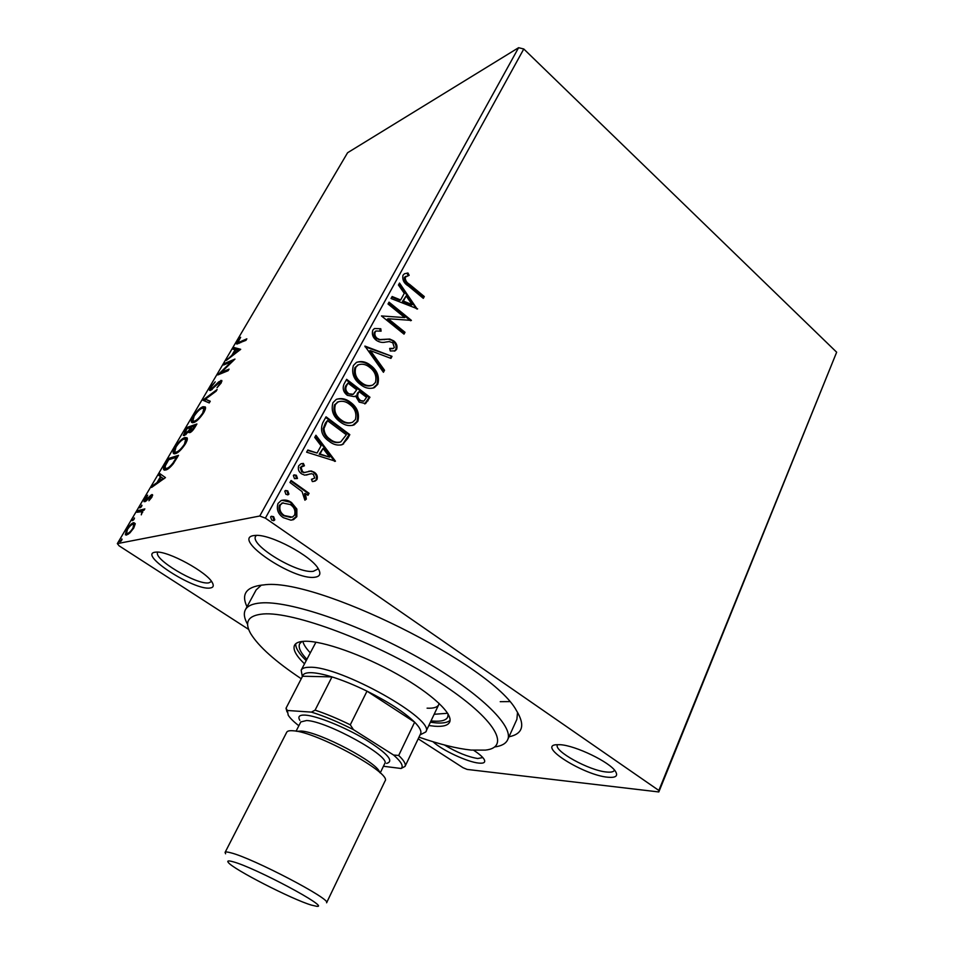 <?xml version="1.0" encoding="UTF-8"?>
<svg xmlns="http://www.w3.org/2000/svg" width="954" height="954" viewBox="0 0 954 954"><rect width="100%" height="100%" fill="white"/><g stroke="black" fill="none" stroke-linecap="round" stroke-linejoin="round"><path stroke-width="1.43" d="M247.014 606.756C241.076 594.366 246.001 587.151 261.778 585.1L263.34 584.969C314.319 576.431 492.443 664.855 516.472 710.623C525.392 725.207 522.899 733.936 508.983 736.798M247.623 624.357C244.2 618.371 243.461 613.494 245.393 609.737C247.468 605.897 252.56 603.632 260.657 602.964C288.633 600.364 357.869 623.594 417.947 657.306C478.169 690.958 514.588 726.376 507.588 739.899L516.889 719.328L517.533 712.316M473.685 750.285C479.015 753.779 482.462 756.749 484.036 759.193C485.801 762.294 484.048 763.605 478.777 763.093C467.52 762.103 442.06 750.214 432.985 741.735M444.421 744.979C456.823 752.408 467.925 756.916 477.739 758.513L482.796 757.571M155.025 552.223L156.062 552.116C167.809 550.625 207.722 572.46 212.444 582.87C214.054 585.923 213.231 587.64 209.975 588.022C194.211 590.705 137.984 554.417 155.025 552.223M157.839 552.139L157.756 552.271C152.58 558.77 196.751 585.124 208.759 582.87L211.43 581.546M253.692 535.588L255.374 535.421C270.173 533.835 311.696 555.979 318.409 568.954C321.164 573.843 319.936 576.598 314.737 577.242C293.57 580.652 231.238 538.676 253.692 535.588M256.376 535.397L255.672 536.243C249.328 544.937 297.612 574.081 313.365 571.303L317.563 569.18L317.885 568.119M560.153 744.692C575.429 745.468 609.952 762.127 615.497 771.416C618.299 776.019 615.747 777.951 607.829 777.224C584.385 775.352 537.853 746.517 555.836 744.74L560.153 744.692M557.386 744.824C553.439 750.929 589.405 770.713 606.672 772.024C611.049 772.454 613.613 771.881 614.364 770.307M500.218 701.679L509.496 701.595M296.849 509.042L296.825 516.686L293.522 519.644L290.839 520.145L283.266 517.64C278.067 514.063 276.302 509.353 277.996 503.485L281.168 500.54C284.793 499.491 288.251 500.158 291.519 502.531L296.849 509.042L296.014 509.197L295.99 516.841L296.825 516.686M291.089 480.458L309.072 493.301L307.963 495.329L305.328 493.456L306.365 499.085L304.91 500.206L302.048 491.548L289.968 482.497L291.089 480.458M316.978 479.516L315.178 481.043L312.34 481.579L311.445 479.302L314.725 478.061L313.389 474.388L311.517 473.709L304.672 475.152L301.547 473.816C298.65 471.753 297.696 469.094 298.685 465.814L300.856 463.847L303.396 463.417L304.421 465.779L301.023 467.186L302.561 471.729L304.529 472.48L311.302 470.978L314.403 472.313C317.014 474.162 317.873 476.559 316.978 479.516L313.699 481.448M322.774 422.765L326.041 416.826L349.808 434.619L347.733 438.47L342.438 444.564C337.788 445.828 333.351 444.731 329.106 441.273C322.035 436.431 319.924 430.254 322.774 422.765M346.648 379.322L369.961 397.258L365.573 403.578L359.205 402.123L355.508 395.97L354.399 396.637L347.351 395.338C343.488 392.332 342.331 388.66 343.905 384.307L346.648 379.322M364.905 346.075L392.022 356.355L390.925 358.394L370.39 350.619L384.534 370.235L383.436 372.287L364.905 346.075M388.028 303.992L389.029 302.156L411.424 320.389L388.23 318.755L405.009 332.29L404.019 334.138L381.457 315.953L404.734 317.587L388.028 303.992M409.624 284.399L424.291 296.539L423.314 298.34L408.419 286.021C403.995 283.398 402.171 279.808 402.97 275.277L404.436 273.774L407.954 272.987L409.171 275.324L405.259 277.149C405.152 280.273 406.607 282.694 409.624 284.399L408.729 284.781L423.385 296.909L424.291 296.539M518.594 47.7L347.578 152.747L117.342 543.613L259.75 516.019L518.594 47.7L523.782 48.988L836.658 352.217L658.82 791.951L467.138 769.425L462.988 767.696L418.198 738.801M523.782 48.988L265.391 518.141L658.844 790.461L836.658 352.217M417.637 308.881L391.033 298.507L392.13 296.515L400.656 299.973L404.281 293.331L398.438 285.019L399.523 283.052L417.172 309.06M372.799 330.167L374.409 328.534L380.777 328.736L381.099 331.169L376.15 330.99L375.22 331.909C374.397 334.437 375.065 336.595 377.247 338.396L379.823 339.564L389.733 339.052L393.692 340.852C396.625 343.154 397.603 345.992 396.625 349.355L395.135 350.822L390.281 350.989L389.673 348.425L393.418 348.389L394.324 347.494L392.786 342.784L389.256 341.568L385.75 342.057C382.471 342.903 379.287 342.295 376.198 340.232C372.787 337.466 371.655 334.115 372.799 330.167M370.677 365.43C377.295 370.426 379.668 376.711 377.796 384.271L374.445 387.598C369.639 389.196 364.977 388.171 360.445 384.51C353.743 379.477 351.382 373.145 353.374 365.501L356.45 362.413C361.351 360.695 366.097 361.697 370.677 365.43L369.806 365.728C376.413 370.724 378.786 376.997 376.913 384.557L377.796 384.271M350.583 402.349C357.321 407.298 359.73 413.631 357.822 421.334L354.161 424.864C349.319 426.414 344.632 425.412 340.113 421.859C333.28 416.874 330.883 410.494 332.922 402.719L336.261 399.428C341.234 397.746 346.004 398.724 350.583 402.349L349.713 402.624C356.45 407.561 358.859 413.881 356.951 421.573L357.822 421.334M335.462 461.199L306.616 452.184L307.82 450.002L317.074 453.031L321.045 445.768L314.737 437.397L315.929 435.239L335.462 461.199L334.782 461.366M296.36 475.271L297.493 478.431L294.5 478.658L293.379 475.486L294.059 474.865L296.36 475.271L295.537 475.474L296.658 478.634L297.493 478.431M287.786 490.893L288.931 494.065L288.203 494.732L285.914 494.315L284.781 491.131L285.484 490.487L287.786 490.893L286.963 491.071L288.096 494.244L288.931 494.065M273.643 516.674L274.8 519.858L274.025 520.55L271.747 520.145L270.59 516.949L271.353 516.269L273.643 516.674L272.832 516.829L273.977 520.013L274.8 519.858M135.277 523.746L133.739 528.075L129.911 532.904L126.5 535.051L125.332 534.765L126.643 529.589C129.494 525.368 131.867 523.042 133.798 522.649L135.277 523.746M137.936 510.605L144.865 508.923L142.85 510.855L141.287 514.85L141.907 511.678L136.959 512.262L137.936 510.605L139.153 511.404L144.114 510.211M151.817 497.272L148.919 500.755L150.887 496.235L146.093 501.005L143.982 501.673L144.758 498.835L147.691 495.198L145.27 500.099L151.829 494.577L152.521 494.721L151.817 497.272M165.781 463.298L168.655 458.421L178.505 455.356L173.282 463.775C170.122 467.579 167.618 469.642 165.746 469.988L163.73 469.702C163.086 468.808 163.766 466.673 165.781 463.298L166.39 463.716M186.865 427.487L196.906 423.981L195.165 426.939C193.221 430.159 191.444 432.055 189.834 432.627L188.856 432.508L188.844 431.399L184.36 435.549L183.299 435.418L186.865 427.487L188.033 428.31L195.987 425.544M203.071 399.964L217.118 389.506L216.117 391.223L205.42 399.166L210.25 401.217L209.236 402.946L202.916 400.227L204.192 400.775L205.921 399.523M223.665 364.977L224.56 363.45L234.97 359.074L221.304 372.334L229.055 369.15L228.137 370.712L217.798 374.934L231.369 361.745L223.665 364.977M239.8 341.937L246.836 338.825L245.941 340.351L236.509 343.977L237.272 341.52L240.647 337.287L237.987 342.379L239.8 341.937L240.742 342.641M240.694 349.307L226.36 360.409L231.846 355.293L235.113 349.736L232.979 349.152L233.945 347.506L240.694 349.307M210.345 387.252L215.234 381.85L211.454 386.728L210.834 388.815L211.514 388.874L218.74 381.85L221.817 380.479L221.089 383.091L217.011 387.729L220.028 383.496L219.921 381.97L210.584 390.436L209.522 390.365L210.345 387.252L210.965 387.706M202.999 406.714L205.265 406.929C205.921 407.704 205.432 409.588 203.798 412.569C199.935 418.293 196.584 421.62 193.722 422.562L191.587 422.348C190.907 421.549 191.42 419.617 193.102 416.54C196.858 410.995 200.161 407.716 202.999 406.714L205.432 407.286M184.897 437.516L187.067 437.826C187.735 438.637 187.222 440.617 185.529 443.741C181.618 449.549 178.255 452.84 175.453 453.651L173.437 453.365C172.722 452.53 173.246 450.503 175.023 447.259C178.827 441.642 182.119 438.399 184.897 437.516L187.222 438.136M165.459 477.608L151.555 487.458L152.616 485.669L156.981 482.629L160.51 476.618L158.698 475.33L159.747 473.554L165.459 477.608M141.693 505.167L141.669 506.359L139.809 507.898L142.015 505.381M134.18 517.95L134.132 519.167L132.272 520.693L134.49 518.165M121.79 538.998L121.73 540.25L119.882 541.765L122.088 539.189M248.696 629.437L119.119 545.843L117.342 543.613M265.391 518.141L259.75 516.019M658.82 791.951L658.844 790.461M261.348 585.148L256.161 589.894L245.393 609.737M237.629 343.965L238.261 342.581M237.94 342.021L237.272 341.52M238.118 342.474L239.227 343.321M227.934 359.193L227.326 358.752M232.454 355.747L231.846 355.293M234.362 349.534L235.066 348.341L233.945 347.506M235.066 348.341L240.301 349.748M233.289 354.184L238.071 350.523L235.805 349.915L233.289 354.184L233.897 354.638M238.679 350.989L238.071 350.523M225.549 364.189L224.56 363.45M231.5 361.84L232.776 361.316M222.33 373.086L221.304 372.334M221.006 373.622L221.9 372.775M212.217 389.387L211.514 388.874M219.337 382.292L218.74 381.85M220.589 382.089L221.865 381.29M221.888 381.218L220.791 380.419M210.536 390.46L211.025 388.946L211.943 389.614M210.095 401.491L205.42 399.166M192.577 422.789L192.768 420.523M193.698 416.958L193.102 416.54M203.023 408.073L204.156 407.549M193.364 421.108L194.974 421.99M205.205 409.6L204.597 408.956M194.664 420.964C196.929 420.213 199.613 417.566 202.713 413.022L203.894 408.455L202.069 408.288C199.815 409.075 197.18 411.687 194.163 416.123L192.899 420.774L195.582 421.62M189.941 432.579L188.844 431.399M184.325 435.561L184.79 433.975M185.04 432.043L184.432 431.613M189.56 431.9L190.156 431.017M184.861 433.998L185.827 434.678M190.263 431.077L191.265 431.792M193.936 427.619L194.914 425.961L191.682 427.082L190.073 430.934L193.936 427.619L194.509 428.024M195.51 426.366L194.914 425.961M191.539 431.578L190.764 431.017M190.18 428.239L190.657 427.44L186.948 428.716L184.647 433.843L188.558 430.826L190.18 428.239L190.764 428.656M189.739 431.649L188.558 430.826M186.078 434.487L185.303 433.951M174.451 453.83L174.606 451.504M184.73 438.959L186.078 438.339M175.238 452.136L176.931 452.995M187.032 440.521L186.376 439.83M176.418 452.029C178.636 451.373 181.32 448.75 184.456 444.159L185.684 439.341L183.955 439.114C181.749 439.806 179.113 442.394 176.061 446.877L174.749 451.791L177.396 452.709M169.74 459.411L168.655 458.421M169.836 459.232L177.647 456.823M164.756 470.167L165.018 467.949M165.555 468.45L167.367 469.296M176.526 457.312L168.703 459.721L165.364 465.731L165.125 468.152L166.712 468.354C168.238 468.08 170.289 466.351 172.853 463.191L176.526 457.312L177.122 457.729M167.749 469.07L166.712 468.354M153.379 486.182L152.616 485.669M157.744 483.141L156.981 482.629M161.691 477.453L160.51 476.618M161.703 477.441L158.698 475.33M159.89 476.141L160.928 474.388M163.79 478.932L161.083 477.036L158.388 481.639L163.015 478.419L161.083 477.036M159.151 482.164L158.388 481.639M163.79 478.944L163.015 478.419M145.103 501.673L145.592 500.313M146.427 500.707L145.64 500.17M151.4 496.426L150.434 495.4M151.638 496.211L152.568 495.579M152.628 495.114L151.829 494.577M140.942 507.313L140.095 506.753M141.907 511.678L142.73 512.226M133.441 520.097L132.582 519.525M126.357 535.075L126.572 533.131M133.274 524.295L135.027 523.46L133.798 522.649M126.965 533.381L128.325 534.192M128.54 534.037L127.49 533.358C128.909 533.119 130.71 531.426 132.892 528.254L133.775 524.569L134.633 525.117M133.775 524.569L132.797 524.33C131.39 524.581 129.625 526.274 127.478 529.41L126.548 533.107L127.49 533.358M121.075 541.133L120.192 540.56M423.385 296.909L422.825 297.934M404.436 273.774L407.954 272.987M407.06 273.381L408.181 275.539M405.343 276.624L406.225 276.231M405.188 276.708L404.365 277.531L405.259 277.149M404.365 277.531C404.269 280.655 405.712 283.064 408.729 284.781M391.808 297.111L399.774 300.331L400.656 299.973M399.022 283.97L416.397 308.738M406.142 295.99L402.481 301.428L411.329 305.006L412.223 304.648L406.142 295.99L403.375 301.07L412.223 304.648M402.481 301.428L403.375 301.07M388.612 302.907L410.506 320.711M410.566 320.723L411.424 320.389M405.009 332.29L404.114 332.624L387.348 319.113L388.23 318.755M404.114 332.624L403.518 333.733M381.457 315.941L404.734 317.587M374.445 328.522L380.777 328.736M379.895 329.07L380.145 330.907M375.936 331.074L375.22 331.909M374.35 332.254C373.515 334.771 374.195 336.917 376.365 338.718L377.247 338.396M376.365 338.718L379.823 339.564M378.941 339.898L389.733 339.052M388.85 339.374L393.692 340.852M392.809 341.174C395.731 343.476 396.709 346.314 395.731 349.677L396.625 349.355M395.731 349.677L394.24 351.144L395.135 350.822M389.792 348.89L392.798 348.615M365 346.767L392.022 356.355M391.14 356.665L390.329 358.167M384.534 370.235L383.651 370.534L369.52 350.941L370.39 350.619M383.651 370.534L383.019 371.714M376.913 384.557L373.002 388.123M356.927 362.186C361.471 361.268 365.764 362.448 369.806 365.728M358.525 364.738L354.948 367.6C353.302 373.765 355.198 378.857 360.624 382.888C364.082 385.702 367.684 386.573 371.416 385.523M361.494 382.602C365.179 385.595 368.948 386.394 372.835 385.011L375.399 382.53C376.902 376.413 374.982 371.344 369.663 367.326C365.966 364.309 362.15 363.498 358.203 364.893L355.806 367.302C354.172 373.467 356.069 378.571 361.494 382.602L360.624 382.888M354.948 367.6L355.806 367.302M346.278 379.99L369.079 397.532L369.961 397.258M369.079 397.532L364.631 403.876M354.399 396.637L355.508 395.97M347.542 393.692L353.302 394.252L356.713 389.781L348.007 383.091L345.944 385.571C344.227 388.6 344.764 391.307 347.542 393.692L352.348 394.574M359.324 400.43L363.915 401.038L366.551 397.353L359.109 391.629L357.702 392.881C356.14 395.731 356.677 398.259 359.324 400.43L363.224 401.252M357.702 392.881L358.573 392.607C357.011 395.457 357.547 397.985 360.195 400.167M359.109 391.629L358.573 392.607M345.944 385.571L346.803 385.285C345.086 388.314 345.622 391.021 348.413 393.406M348.007 383.091L346.803 385.285M356.951 421.573L352.563 425.401M336.917 399.154C341.449 398.307 345.718 399.464 349.713 402.624M338.491 401.729L334.556 404.77C332.874 411.031 334.794 416.171 340.328 420.165C343.726 422.837 347.28 423.707 351 422.777M341.186 419.915C344.859 422.813 348.639 423.588 352.551 422.252L355.377 419.605C356.915 413.368 354.96 408.264 349.534 404.293C345.849 401.348 341.997 400.573 338.002 401.944L335.403 404.496C333.733 410.769 335.653 415.908 341.186 419.915L340.328 420.165M334.556 404.77L335.403 404.496M325.696 417.458L348.937 434.857L349.808 434.619M348.937 434.857L342.736 444.135L343.607 443.908M342.736 444.135L340.876 445.053M329.345 439.544L330.191 439.305C333.542 442.048 337.06 442.918 340.733 441.917L346.338 434.762L327.425 420.631L325.421 422.992L323.144 428.704C323.394 433.402 325.457 437.004 329.345 439.544C332.505 442.107 335.856 443.038 339.397 442.334M323.144 428.704L323.99 428.465C324.241 433.164 326.316 436.777 330.191 439.305M327.425 420.631L323.99 428.465M307.582 450.419L317.074 453.031M315.5 436.026L334.508 461.283M323.048 448.428L319.173 454.211L329.607 457.133L323.048 448.428L320.019 453.997L329.607 457.133M319.173 454.211L320.019 453.997M311.517 479.457L312.614 479.23M309.847 473.947L306.437 475.056M301.273 463.692L303.396 463.417M302.561 463.632L303.515 465.802M302.394 466.053L301.023 467.186M300.188 467.388L301.726 471.932L302.561 471.729M301.726 471.932L304.529 472.48M303.694 472.683L305.161 472.445M308.726 471.252L311.302 470.978M310.467 471.181L314.403 472.313M313.556 472.516C316.168 474.353 317.026 476.75 316.132 479.707M293.927 474.925L295.537 475.474M290.779 481.019L308.225 493.468L309.072 493.301M308.225 493.468L307.426 494.947M306.365 499.085L305.518 499.264L304.493 493.623L305.328 493.456M305.518 499.264L304.803 500.015M288.096 494.244L287.476 494.864M285.377 490.535L286.963 491.071M295.99 516.841L291.829 520.073M281.967 500.278L291.519 502.531M290.684 502.698L296.014 509.197M283.111 502.794L279.427 505.215C278.27 509.615 279.653 513.109 283.553 515.72L290.91 517.473M284.375 515.565L292.365 517.128L294.607 515.124C295.68 510.712 294.261 507.194 290.374 504.571L282.563 502.985L280.249 505.048C279.093 509.448 280.464 512.954 284.375 515.565L283.553 515.72M279.427 505.215L280.249 505.048M273.977 520.013L273.273 520.681M271.282 516.305L272.832 516.829M418.985 737.156C439.46 744.275 456.835 748.58 471.121 750.071L485.371 750.106C512.644 747.304 493.707 716.215 434.07 678.95C374.695 641.613 293.391 611.371 263.232 613.971C248.195 615.33 244.021 621.877 250.687 633.611C258.665 646.562 275.527 661.599 301.261 678.747M507.588 739.899C505.763 743.703 501.434 746.064 494.589 746.958M315.929 642.209L301.178 670.161C302.203 668.217 305.041 667.251 309.692 667.275C339.982 665.689 436.765 720.079 425.734 731.992L420.094 734.854M302.823 641.374C303.622 644.558 306.079 648.362 310.193 652.751M434.153 714.284L447.664 713.27M448.106 713.986L447.7 717.181C446.067 720.33 441.356 721.641 433.545 721.117L431.005 720.89M306.83 659.25C300.415 652.464 298.042 647.289 299.687 643.711L301.989 641.458M428.799 725.529L434.714 726.232C442.93 726.829 447.903 725.493 449.596 722.202C453.699 714.272 432.067 693.761 397.52 674.347C363.057 654.909 322.655 640.694 304.922 641.255C299.317 641.422 295.859 642.746 294.536 645.238C292.675 649.424 295.978 655.613 304.469 663.805M295.74 643.735C295.454 647.957 298.924 653.562 306.151 660.573M430.373 722.238L436.288 722.917C443.05 723.382 447.641 722.536 450.073 720.342M427.094 708.166C433.462 708.5 437.337 707.355 438.697 704.72L439.078 703.336M405.045 766.396L401.097 768.483C403.804 766.289 401.3 761.805 393.585 755.031L398.689 755.461C403.959 760.481 406.082 764.13 405.045 766.396L420.595 733.781C421.74 731.265 419.76 727.389 414.644 722.178L367.004 691.161C354.483 685.044 342.808 680.297 331.98 676.899C323.179 674.192 316.168 672.785 310.956 672.677C305.84 672.618 303.038 673.81 302.549 676.231L286.021 708.25L287.357 710.48L288.215 715.19C289.909 717.897 293.069 721.117 297.696 724.873L298.912 725.624M302.299 676.386L301.178 670.161M398.689 755.461L414.644 722.178C404.508 712.34 388.624 702.001 367.004 691.161L350.285 724.813L353.433 729.643C338.098 721.88 324.086 716.037 311.421 712.113L315.082 710.146L331.98 676.899L302.549 676.231M311.421 712.113L287.357 710.48M383.436 766.265L401.097 768.483M393.585 755.031L353.433 729.643M315.082 710.146C325.922 713.735 337.656 718.624 350.285 724.813M287.011 711.887L286.021 708.25M232.991 861.748C228.471 860.484 226.909 860.711 228.28 862.428C232.883 869.106 291.817 899.312 311.374 905.096L316.668 906.3C331.455 908.387 254.79 867.413 232.991 861.748M225.597 853.782L225.084 852.399C225.442 851.719 227.374 851.862 230.856 852.816C252.727 858.123 332.207 899.729 326.59 902.782L385.022 781.028C392.583 773.587 316.561 731.754 293.26 730.788C289.587 730.466 287.404 730.943 286.725 732.231L225.084 852.399M296.074 731.181L300.808 721.928L306.58 720.52C326.828 721.057 391.307 756.749 384.724 763.582L380.217 772.943M299.842 720.342C297.565 716.526 299.389 714.784 305.316 715.106C316.955 715.834 344.704 727.02 365.549 739.529C387.503 753.386 394.503 761.34 386.573 763.391M176.49 458.802L175.894 458.385M384.247 339.707L385.13 339.374M367.183 401.05L368.065 400.775M346.862 438.697L347.733 438.47M325.421 422.992L326.268 422.741M307.737 474.591L308.583 474.4M296.825 731.313L301.214 731.062C319.471 731.801 378.547 763.033 379.656 772.43M220.457 381.994L221.34 382.637M203.894 408.455L205.062 409.29M173.437 453.365L174.045 453.782M185.684 439.341L186.865 440.164M163.73 469.702L164.338 470.107M151.209 496.307L152.044 496.867M145.402 500.182L146.332 500.802M376.15 330.99L375.268 331.336M374.445 387.598L373.563 387.884M358.203 364.893L357.333 365.203M365.573 403.578L364.702 403.84M354.161 424.864L353.29 425.114M338.002 401.944L337.156 402.206M342.438 444.564L341.58 444.791M315.178 481.043L314.331 481.233M302.203 466.124L301.369 466.327M288.203 494.732L287.607 494.852M293.522 519.644L292.699 519.799M282.563 502.985L281.74 503.152M274.025 520.55L273.345 520.681M425.734 731.992L438.697 704.72"/></g></svg>
